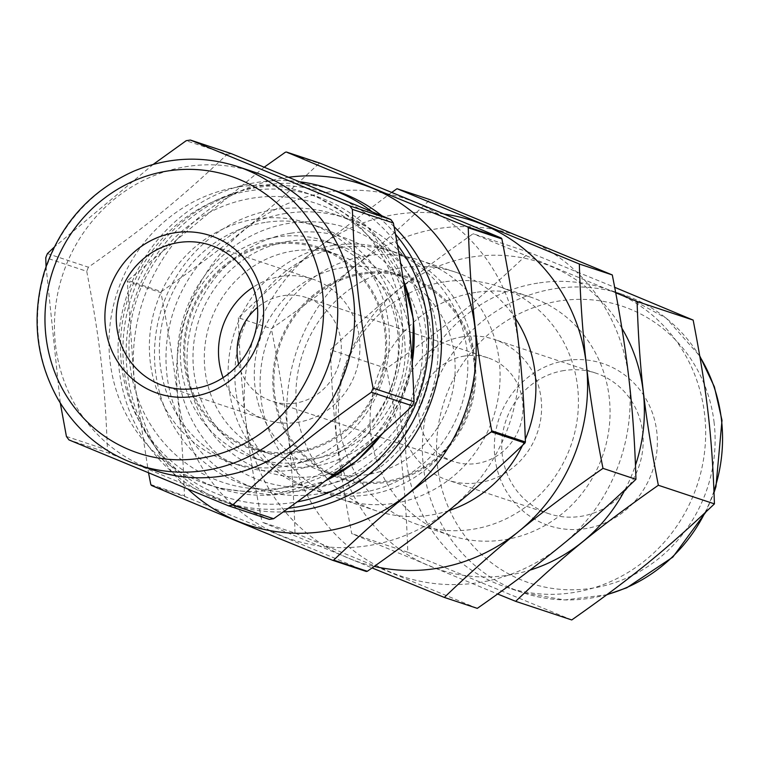 <?xml version="1.0" encoding="UTF-8"?>
<svg xmlns="http://www.w3.org/2000/svg" width="760" height="760" viewBox="0 0 760 760"><rect width="100%" height="100%" fill="white"/><g stroke="black" fill="none" stroke-linecap="round" stroke-linejoin="round"><path stroke-width="0.57" stroke-dasharray="3.8 2.85" d="M269.41 519.384L109.962 453.52L68.97 439.907M66.424 436.458L107.416 450.062C105.07 383.971 100.111 341.078 86.735 271.32L45.742 257.716M46.046 266.599L60.278 403.028M47.414 253.593L88.407 267.206C146.651 226.138 179.949 199.053 227.173 154.327L186.171 140.714M153.254 164.369L54.188 247.171M254.077 172.045A157.263 149.283 -71.6 0 0 186.627 166.582A157.263 149.283 -71.6 0 0 55.309 309.206A157.263 149.283 -71.6 0 0 154.974 470.554M231.382 153.662A185.554 176.139 -71.6 0 0 229.273 153.976A185.554 176.139 -71.6 0 0 227.173 154.327M88.407 267.206A185.554 176.139 -71.6 0 0 86.735 271.32M366.244 571.453C303.468 544.996 260.661 527.307 185.107 496.622L151.458 485.45M391.713 192.432L312.93 251.636C288.392 271.558 263.549 293.598 238.402 317.756L271.358 328.7C302.964 306.688 331.008 285.712 355.471 265.762C380.009 245.851 404.852 223.81 429.998 199.652M150.812 484.566L184.452 495.738C181.868 420.318 176.32 372.324 160.958 292.666L127.309 281.495L133.807 376.884L148.599 473.138M477.289 608.361L295.003 533.054L262.048 522.12L372.096 567.938M264.366 167.086L127.737 280.449L161.386 291.622C227.962 244.767 265.221 214.462 319.029 163.381L285.389 152.209M238.402 317.756C239.4 353.238 241.737 386.773 245.423 418.342C249.042 449.891 254.581 484.49 262.048 522.12M295.003 533.054C293.997 497.572 291.659 464.046 287.974 432.469C284.354 400.919 278.815 366.329 271.358 328.7M444.011 214.054A179.892 170.762 -71.6 0 0 312.93 251.636A179.892 170.762 -71.6 0 0 245.423 418.342A179.892 170.762 -71.6 0 0 348.394 558.172A179.892 170.762 -71.6 0 0 374.272 566.409M355.471 265.762A179.892 170.762 -71.6 0 0 287.974 432.469A179.892 170.762 -71.6 0 0 390.944 572.299A179.892 170.762 -71.6 0 0 561.412 545.433A179.892 170.762 -71.6 0 0 628.909 378.727A179.892 170.762 -71.6 0 0 525.939 238.896A179.892 170.762 -71.6 0 0 355.471 265.762M289.047 177.184A179.607 170.496 -71.6 0 0 284.297 177.868A179.607 170.496 -71.6 0 0 141.683 304.741A179.607 170.496 -71.6 0 0 188.28 489.431M127.737 280.449A207.394 196.878 -71.6 0 0 127.309 281.495M161.386 291.622A207.394 196.878 -71.6 0 0 160.958 292.666M320.102 163.21A207.394 196.878 -71.6 0 0 319.57 163.295A207.394 196.878 -71.6 0 0 319.029 163.381M571.748 619.951L407.797 552.225C405.479 483.873 400.472 440.638 386.536 368.429C446.899 325.974 480.462 298.67 529.216 252.358L614.688 287.318M529.216 252.358L473.128 233.738C412.765 276.194 379.192 303.497 330.448 349.809C332.766 418.161 337.772 461.396 351.719 533.606L497.61 593.997M615.723 292.79L473.128 233.738M407.797 552.225L351.719 533.606M386.536 368.429L330.448 349.809M537.672 283.128A157.263 149.283 -71.6 0 0 406.353 425.762A157.263 149.283 -71.6 0 0 506.017 587.1A157.263 149.283 -71.6 0 0 697.253 484.889A157.263 149.283 -71.6 0 0 605.121 288.591A157.263 149.283 -71.6 0 0 537.672 283.128M621.899 328.253A161.68 153.472 -71.6 0 0 471.656 257.041A161.68 153.472 -71.6 0 0 338.551 451.469A161.68 153.472 -71.6 0 0 529.957 570.142M625.033 489.668A161.68 153.472 -71.6 0 0 635.464 465.234M475.75 292.41A125.723 119.348 -71.6 0 0 370.776 406.438A125.723 119.348 -71.6 0 0 450.452 535.42A125.723 119.348 -71.6 0 0 603.336 453.701A125.723 119.348 -71.6 0 0 529.682 296.77A125.723 119.348 -71.6 0 0 475.75 292.41M444.125 281.903A125.723 119.348 -71.6 0 0 339.15 395.931A125.723 119.348 -71.6 0 0 418.827 524.922A125.723 119.348 -71.6 0 0 571.71 443.203A125.723 119.348 -71.6 0 0 498.056 286.273A125.723 119.348 -71.6 0 0 444.125 281.903M515.375 318.316A125.723 119.348 -71.6 0 0 455.506 272.147A125.723 119.348 -71.6 0 0 401.584 267.786A125.723 119.348 -71.6 0 0 296.599 381.805A125.723 119.348 -71.6 0 0 376.276 510.796A125.723 119.348 -71.6 0 0 448.315 510.815M522.51 445.388A125.723 119.348 -71.6 0 0 525.312 439.261M365.778 255.892A125.723 119.348 -71.6 0 0 260.794 369.92A125.723 119.348 -71.6 0 0 340.47 498.902A125.723 119.348 -71.6 0 0 493.354 417.192A125.723 119.348 -71.6 0 0 419.7 260.262A125.723 119.348 -71.6 0 0 365.778 255.892M362.197 273.03A106.352 100.956 -71.6 0 0 293.075 443.735A106.352 100.956 -71.6 0 0 467.637 416.224A106.352 100.956 -71.6 0 0 362.197 273.03M362.33 274.151A105.222 99.883 -71.6 0 0 274.464 369.578A105.222 99.883 -71.6 0 0 341.145 477.527A105.222 99.883 -71.6 0 0 469.101 409.137A105.222 99.883 -71.6 0 0 407.455 277.799A105.222 99.883 -71.6 0 0 362.33 274.151M342.741 267.644A105.222 99.883 -71.6 0 0 254.885 363.071A105.222 99.883 -71.6 0 0 321.565 471.019A105.222 99.883 -71.6 0 0 449.512 402.629A105.222 99.883 -71.6 0 0 387.875 271.301A105.222 99.883 -71.6 0 0 342.741 267.644M340.423 247.608A125.59 119.215 -71.6 0 0 235.562 361.513A125.59 119.215 -71.6 0 0 315.144 490.352A125.59 119.215 -71.6 0 0 467.856 408.728A125.59 119.215 -71.6 0 0 394.288 251.969A125.59 119.215 -71.6 0 0 340.423 247.608M333.668 245.366A125.59 119.215 -71.6 0 0 228.807 359.271A125.59 119.215 -71.6 0 0 308.398 488.11A125.59 119.215 -71.6 0 0 461.111 406.486A125.59 119.215 -71.6 0 0 387.534 249.726A125.59 119.215 -71.6 0 0 333.668 245.366M327.522 192.214A179.607 170.496 -71.6 0 0 210.786 480.51A179.607 170.496 -71.6 0 0 505.59 434.036A179.607 170.496 -71.6 0 0 327.522 192.214M184.452 495.738A207.394 196.878 -71.6 0 0 185.107 496.622M289.55 223.221A133.504 126.73 -71.6 0 0 202.777 437.513A133.504 126.73 -71.6 0 0 421.904 402.971A133.504 126.73 -71.6 0 0 289.55 223.221M285.817 213.427A142.557 135.327 -71.6 0 0 166.782 342.712A142.557 135.327 -71.6 0 0 257.127 488.965A142.557 135.327 -71.6 0 0 430.474 396.312A142.557 135.327 -71.6 0 0 346.959 218.376A142.557 135.327 -71.6 0 0 285.817 213.427M274.331 209.618A142.557 135.327 -71.6 0 0 155.296 338.903A142.557 135.327 -71.6 0 0 245.641 485.155A142.557 135.327 -71.6 0 0 418.988 392.502A142.557 135.327 -71.6 0 0 335.483 214.567A142.557 135.327 -71.6 0 0 274.331 209.618M335.853 190.845A165.186 156.807 -71.6 0 0 265.002 185.107A165.186 156.807 -71.6 0 0 127.082 334.923A165.186 156.807 -71.6 0 0 231.762 504.393A165.186 156.807 -71.6 0 0 283.271 511.926M394.079 226.613A165.186 156.807 -71.6 0 0 381.776 215.716M300.428 181.868A165.186 156.807 -71.6 0 0 256.899 182.419A165.186 156.807 -71.6 0 0 118.968 332.234A165.186 156.807 -71.6 0 0 223.659 501.695A165.186 156.807 -71.6 0 0 288.392 508.278M395.542 234.28A165.186 156.807 -71.6 0 0 371.688 211.48M397.48 244.796A160.094 151.971 -71.6 0 0 257.478 187.425A160.094 151.971 -71.6 0 0 124.212 370.585A160.094 151.971 -71.6 0 0 297.284 501.856M276.374 237.044A114.275 108.471 -71.6 0 0 180.956 340.689A114.275 108.471 -71.6 0 0 253.374 457.919A114.275 108.471 -71.6 0 0 392.331 383.648A114.275 108.471 -71.6 0 0 325.385 241.015A114.275 108.471 -71.6 0 0 276.374 237.044M289.037 241.252A114.275 108.471 -71.6 0 0 193.619 344.888A114.275 108.471 -71.6 0 0 266.038 462.118A114.275 108.471 -71.6 0 0 404.994 387.847A114.275 108.471 -71.6 0 0 338.048 245.223A114.275 108.471 -71.6 0 0 289.037 241.252M290.709 233.244A123.319 117.069 -71.6 0 0 210.558 431.186A123.319 117.069 -71.6 0 0 412.965 399.276A123.319 117.069 -71.6 0 0 290.709 233.244M292.762 251.056A105.222 99.883 -71.6 0 0 204.905 346.484A105.222 99.883 -71.6 0 0 271.586 454.433A105.222 99.883 -71.6 0 0 399.541 386.042A105.222 99.883 -71.6 0 0 337.896 254.704A105.222 99.883 -71.6 0 0 292.762 251.056M273.182 244.549A105.222 99.883 -71.6 0 0 185.326 339.976A105.222 99.883 -71.6 0 0 252.006 447.925A105.222 99.883 -71.6 0 0 379.952 379.534A105.222 99.883 -71.6 0 0 318.316 248.206A105.222 99.883 -71.6 0 0 273.182 244.549M273.049 243.438A106.352 100.956 -71.6 0 0 203.936 414.143A106.352 100.956 -71.6 0 0 378.49 386.622A106.352 100.956 -71.6 0 0 273.049 243.438M265.059 222.452A125.723 119.348 -71.6 0 0 160.084 336.481A125.723 119.348 -71.6 0 0 239.761 465.471A125.723 119.348 -71.6 0 0 392.644 383.752A125.723 119.348 -71.6 0 0 318.991 226.822A125.723 119.348 -71.6 0 0 265.059 222.452M255.047 219.127A125.723 119.348 -71.6 0 0 150.071 333.155A125.723 119.348 -71.6 0 0 229.748 462.147A125.723 119.348 -71.6 0 0 382.631 380.427A125.723 119.348 -71.6 0 0 308.978 223.497A125.723 119.348 -71.6 0 0 255.047 219.127M238.336 186.96A153.871 146.062 -71.6 0 0 109.858 326.515A153.871 146.062 -71.6 0 0 207.366 484.367A153.871 146.062 -71.6 0 0 394.478 384.36A153.871 146.062 -71.6 0 0 304.332 192.309A153.871 146.062 -71.6 0 0 238.336 186.96M107.416 450.062A185.554 176.139 -71.6 0 0 109.962 453.52M223.07 377.673A74.109 70.347 -71.6 0 0 265.858 419.748A74.109 70.347 -71.6 0 0 355.974 371.573A74.109 70.347 -71.6 0 0 312.559 279.081A74.109 70.347 -71.6 0 0 280.772 276.507A74.109 70.347 -71.6 0 0 253.108 287.204M238.63 364.135A54.606 51.832 -71.6 0 0 272.004 401.233A54.606 51.832 -71.6 0 0 338.399 365.74A54.606 51.832 -71.6 0 0 306.413 297.587A54.606 51.832 -71.6 0 0 282.995 295.697A54.606 51.832 -71.6 0 0 257.478 307.363M464.664 356.012A54.606 51.832 -71.6 0 0 419.073 405.526A54.606 51.832 -71.6 0 0 453.673 461.548A54.606 51.832 -71.6 0 0 520.068 426.056A54.606 51.832 -71.6 0 0 488.081 357.903A54.606 51.832 -71.6 0 0 464.664 356.012M462.441 336.822A74.109 70.347 -71.6 0 0 400.567 404.035A74.109 70.347 -71.6 0 0 447.526 480.063A74.109 70.347 -71.6 0 0 537.643 431.889A74.109 70.347 -71.6 0 0 494.228 339.397A74.109 70.347 -71.6 0 0 462.441 336.822M564.024 370.548A74.109 70.347 -71.6 0 0 502.142 437.76A74.109 70.347 -71.6 0 0 549.109 513.779A74.109 70.347 -71.6 0 0 639.217 465.614A74.109 70.347 -71.6 0 0 595.811 373.122A74.109 70.347 -71.6 0 0 564.024 370.548M566.105 360.534A85.424 81.082 -71.6 0 0 510.596 497.639A85.424 81.082 -71.6 0 0 650.797 475.541A85.424 81.082 -71.6 0 0 566.105 360.534M699.931 356.734A157.263 149.283 -71.6 0 0 622.012 294.196A157.263 149.283 -71.6 0 0 554.553 288.733A157.263 149.283 -71.6 0 0 423.244 431.366A157.263 149.283 -71.6 0 0 522.899 592.705A157.263 149.283 -71.6 0 0 607.231 594.481M704.729 513.095A157.263 149.283 -71.6 0 0 713.991 490.941M714.134 422.769A145.948 138.548 -71.6 0 0 492.29 331.123A145.948 138.548 -71.6 0 0 521.065 579.823A145.948 138.548 -71.6 0 0 714.134 422.769M408.737 320.853A147.079 139.621 -71.6 0 0 185.174 228.494A147.079 139.621 -71.6 0 0 214.168 479.123A147.079 139.621 -71.6 0 0 408.737 320.853M403.294 279.889A153.871 146.062 -71.6 0 0 315.818 196.118A153.871 146.062 -71.6 0 0 249.822 190.769A153.871 146.062 -71.6 0 0 121.343 330.324A153.871 146.062 -71.6 0 0 218.851 488.186A153.871 146.062 -71.6 0 0 325.365 480.852M382.28 433.666A153.871 146.062 -71.6 0 0 412.195 362.567M237.196 166.44A157.263 149.283 -71.6 0 0 169.746 160.977A157.263 149.283 -71.6 0 0 38.428 303.601A157.263 149.283 -71.6 0 0 138.092 464.949M506.017 587.1L522.899 592.705L564.566 599.953L606.841 594.767M705.917 511.974L714.048 492.546M605.121 288.591L622.012 294.196L666.178 318.155L699.827 356.117M529.682 296.77L498.056 286.273M450.452 535.42L418.827 524.922M455.506 272.147L419.7 260.262M376.276 510.796L340.47 498.902M407.455 277.799L387.875 271.301M341.145 477.527L321.565 471.019M394.288 251.969L387.534 249.726M315.144 490.352L308.398 488.11M346.959 218.376L335.483 214.567M257.127 488.965L245.641 485.155M231.762 504.393L223.659 501.695M338.048 245.223L325.385 241.015M266.038 462.118L253.374 457.919M337.896 254.704L318.316 248.206M271.586 454.433L252.006 447.925M318.991 226.822L308.978 223.497M239.761 465.471L229.748 462.147M207.366 484.367L218.851 488.186L272.042 495.007L324.748 481.317M383.41 432.659L407.541 384.332L412.3 364.059M304.332 192.309L315.818 196.118L368.286 227.639L403.17 279.043M312.559 279.081L210.32 245.138M265.858 419.748L163.618 385.795M488.081 357.903L306.413 297.587M453.673 461.548L272.004 401.233M595.811 373.122L494.228 339.397M549.109 513.779L447.526 480.063"/><path stroke-width="1.14" d="M60.278 403.028L66.424 436.458A185.554 176.139 -71.6 0 0 68.97 439.907L228.418 505.78L269.41 519.384A185.554 176.139 -71.6 0 0 273.619 518.728L232.626 505.115C279.841 460.389 313.148 433.305 371.393 392.236L412.385 405.849C365.161 450.575 331.863 477.66 273.619 518.728M54.188 247.171L47.414 253.593A185.554 176.139 -71.6 0 0 45.742 257.716L46.046 266.599M190.389 140.049L231.382 153.662L390.82 219.526L349.828 205.922L190.389 140.049A185.554 176.139 -71.6 0 0 188.28 140.372A185.554 176.139 -71.6 0 0 186.171 140.714L153.254 164.369M393.366 222.984C406.742 292.742 411.702 335.635 414.048 401.726L373.055 388.123C359.68 318.364 354.72 275.471 352.374 209.37L393.366 222.984A185.554 176.139 -71.6 0 0 390.82 219.526M138.092 464.949L154.974 470.554A157.263 149.283 -71.6 0 0 346.209 368.334A157.263 149.283 -71.6 0 0 254.077 172.045L237.196 166.44C202.321 155.306 167.684 156.95 133.285 171.389C89.234 191.558 59.517 225.255 44.137 272.498C31.321 317.395 35.995 359.717 58.14 399.475C77.093 431.281 103.74 453.112 138.092 464.949A157.263 149.283 -71.6 0 0 336.67 292.201A157.263 149.283 -71.6 0 0 237.196 166.44M228.418 505.78A185.554 176.139 -71.6 0 0 232.626 505.115M371.393 392.236A185.554 176.139 -71.6 0 0 373.055 388.123M352.374 209.37A185.554 176.139 -71.6 0 0 349.828 205.922M412.385 405.849A185.554 176.139 -71.6 0 0 414.048 401.726M148.599 473.138L150.812 484.566A207.394 196.878 -71.6 0 0 151.458 485.45C214.244 511.898 257.051 529.587 332.604 560.281L366.244 571.453A207.394 196.878 -71.6 0 0 367.327 571.283L333.678 560.111C387.486 509.019 424.745 478.714 491.321 431.87L524.97 443.042C471.162 494.123 433.903 524.438 367.327 571.283M602.984 468.369C595.517 430.74 589.978 396.15 586.359 364.601C582.673 333.022 580.336 299.497 579.339 264.014L612.294 274.949C619.751 312.588 625.29 347.177 628.909 378.727C632.595 410.295 634.942 443.83 635.939 479.313C610.783 503.471 585.941 525.511 561.412 545.433C536.94 565.373 508.906 586.35 477.289 608.361L444.334 597.427C469.48 573.258 494.323 551.228 518.861 531.306C543.333 511.356 571.368 490.381 602.984 468.369L635.939 479.313M579.339 264.014L397.043 188.708L429.998 199.652L612.294 274.949M397.043 188.708L391.713 192.432M372.096 567.938L444.334 597.427M501.894 238.925C517.256 318.582 522.804 366.567 525.397 441.987L491.748 430.815C476.387 351.158 470.839 303.173 468.255 227.753L501.894 238.925A207.394 196.878 -71.6 0 0 501.248 238.041L467.599 226.869C392.055 196.175 349.239 178.495 286.463 152.038L320.102 163.21C395.656 193.905 438.463 211.584 501.248 238.041M286.463 152.038A207.394 196.878 -71.6 0 0 285.922 152.123A207.394 196.878 -71.6 0 0 285.389 152.209L264.366 167.086M374.272 566.409A179.892 170.762 -71.6 0 0 518.861 531.306A179.892 170.762 -71.6 0 0 586.359 364.601A179.892 170.762 -71.6 0 0 483.398 224.77A179.892 170.762 -71.6 0 0 444.011 214.054M188.28 489.431A179.607 170.496 -71.6 0 0 467.048 406.79A179.607 170.496 -71.6 0 0 289.047 177.184M332.604 560.281A207.394 196.878 -71.6 0 0 333.678 560.111M491.321 431.87A207.394 196.878 -71.6 0 0 491.748 430.815M468.255 227.753A207.394 196.878 -71.6 0 0 467.599 226.869M524.97 443.042A207.394 196.878 -71.6 0 0 525.397 441.987M614.688 287.318L693.158 320.093L637.079 301.473L615.723 292.79M693.158 320.093C707.104 392.302 712.111 435.537 714.428 503.88L658.341 485.26C644.404 413.05 639.397 369.816 637.079 301.473M714.428 503.88C665.674 550.192 632.111 577.495 571.748 619.951L515.66 601.331C564.414 555.019 597.977 527.716 658.341 485.26M497.61 593.997L515.66 601.331M529.957 570.142A161.68 153.472 -71.6 0 0 625.033 489.668M635.464 465.234A161.68 153.472 -71.6 0 0 621.899 328.253M448.315 510.815A125.723 119.348 -71.6 0 0 522.51 445.388M525.312 439.261A125.723 119.348 -71.6 0 0 515.375 318.316M283.271 511.926A165.186 156.807 -71.6 0 0 429.685 405.194A165.186 156.807 -71.6 0 0 394.079 226.613M381.776 215.716A165.186 156.807 -71.6 0 0 335.853 190.845L327.75 188.157A165.186 156.807 -71.6 0 0 300.428 181.868M288.392 508.278A165.186 156.807 -71.6 0 0 421.43 402.876A165.186 156.807 -71.6 0 0 395.542 234.28M371.688 211.48A165.186 156.807 -71.6 0 0 327.75 188.157M297.284 501.856A160.094 151.971 -71.6 0 0 397.48 244.796M174.8 232.759A83.153 78.936 -71.6 0 0 120.754 366.234A83.153 78.936 -71.6 0 0 257.241 344.717A83.153 78.936 -71.6 0 0 174.8 232.759M178.534 242.564A74.109 70.347 -71.6 0 0 116.65 309.776A74.109 70.347 -71.6 0 0 163.618 385.795A74.109 70.347 -71.6 0 0 253.735 337.63A74.109 70.347 -71.6 0 0 210.32 245.138A74.109 70.347 -71.6 0 0 178.534 242.564M253.108 287.204A74.109 70.347 -71.6 0 0 223.07 377.673M257.478 307.363A54.606 51.832 -71.6 0 0 238.63 364.135M607.231 594.481A157.263 149.283 -71.6 0 0 704.729 513.095M713.991 490.941A157.263 149.283 -71.6 0 0 721.487 419.957A157.263 149.283 -71.6 0 0 699.931 356.734M325.365 480.852A153.871 146.062 -71.6 0 0 382.28 433.666M412.195 362.567A153.871 146.062 -71.6 0 0 413.145 319.162A153.871 146.062 -71.6 0 0 403.294 279.889M322.572 292.771A145.948 138.548 -71.6 0 0 100.728 201.125A145.948 138.548 -71.6 0 0 129.504 449.825A145.948 138.548 -71.6 0 0 322.572 292.771M606.841 594.767L626.819 587.755L672.809 557.137L705.917 511.974M714.048 492.546L715.958 486.647L722 420.346L714.4 386.859L699.827 356.117M324.748 481.317L356.962 460.788L383.41 432.659M412.3 364.059L413.459 319.399L403.17 279.043"/></g></svg>
